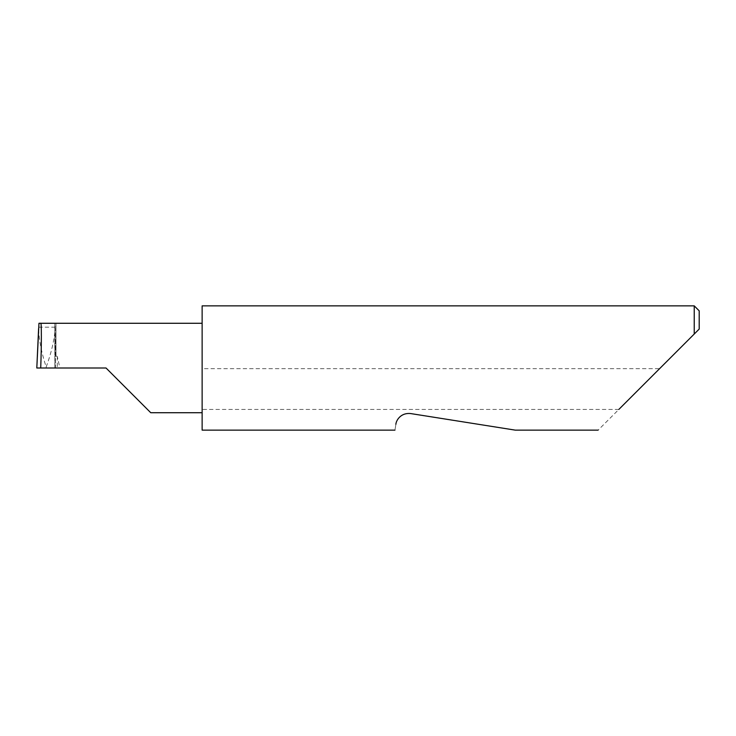 <?xml version="1.0" encoding="UTF-8"?>
<svg xmlns="http://www.w3.org/2000/svg" width="736" height="736" viewBox="0 0 736 736"><rect width="100%" height="100%" fill="white"/><g stroke="black" fill="none" stroke-linecap="round" stroke-linejoin="round"><path stroke-width="0.55" stroke-dasharray="3.68 2.76" d="M202.133 305.863L202.133 412.721L202.133 368L202.133 368.662L659.603 368.662L598.129 430.137M395.885 424.304C394.662 432.023 394.662 432.023 395.885 424.304C395.996 421.139 400.126 412.51 410.67 413.568L515.283 430.137L410.67 413.568M618.82 409.437L202.133 409.437L202.133 430.137M694.232 305.863L694.232 334.034L659.603 368.662M106.03 368L54.832 368L55.623 368L55.025 323.279L38.971 323.279M55.991 323.279L55.991 356.012L55.991 323.279L55.025 323.279M38.695 327.198L55.163 327.198M36.809 368L46.166 368L46.184 367.034C41.52 352.811 38.99 339.986 38.603 328.55M46.184 367.034C51.354 352.866 54.354 339.977 55.2 328.376L55.632 368L46.166 368M54.832 368L54.832 323.279L54.832 368M55.991 356.012L57.316 356.546L59.901 368M202.133 409.437L202.133 368.662M699.2 329.066L699.2 310.84M202.133 368L202.133 323.279L202.133 368M57.316 356.546L57.316 368"/><path stroke-width="1.1" d="M106.03 368L150.751 412.721L106.03 368L150.751 412.721L106.03 368L40.719 368C41.566 345.874 41.566 321.282 40.719 323.279L38.971 323.279L36.809 368L40.719 368M395.885 424.304C394.662 432.023 394.662 432.023 395.885 424.304C395.986 421.13 400.154 412.5 410.67 413.568L515.283 430.137L410.67 413.568M618.82 409.437L694.232 334.034L694.232 305.863L202.133 305.863L202.133 430.137L394.965 430.137M36.8 368L38.603 328.55M699.2 329.066L694.232 334.034L699.2 329.066L699.2 310.84L694.232 305.863M202.133 323.279L40.719 323.279M150.751 412.721L202.133 412.721M598.129 430.137L515.283 430.137"/></g></svg>
